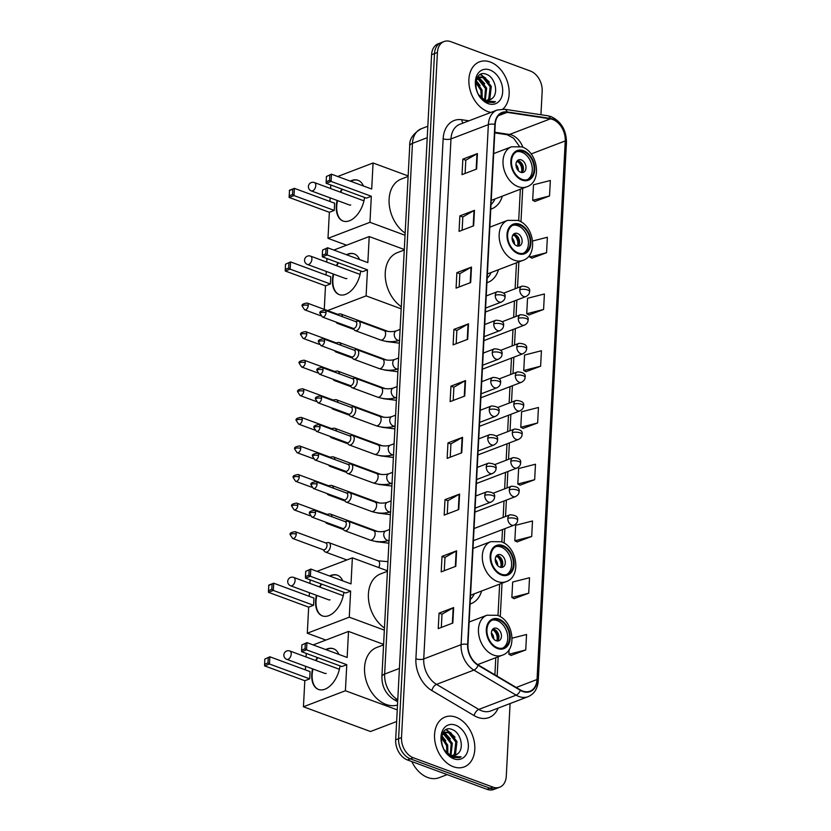 <?xml version="1.0" encoding="UTF-8"?>
<svg xmlns="http://www.w3.org/2000/svg" width="831" height="831" viewBox="0 0 831 831"><rect width="100%" height="100%" fill="white"/><g stroke="black" fill="none" stroke-linecap="round" stroke-linejoin="round"><path stroke-width="1.25" d="M486.924 282.717A29.48 20.993 69.1 0 0 487.87 282.395A29.48 20.993 69.1 0 0 498.465 269.711M470.086 604.023A29.48 20.993 69.1 0 0 471.032 603.69A29.48 20.993 69.1 0 0 481.627 591.007M490.778 209.152A29.48 20.993 69.1 0 0 491.723 208.83A29.48 20.993 69.1 0 0 502.319 196.147M540.939 114.73L542.176 91.161A16.693 11.883 69.1 0 0 530.417 71.051L450.797 41.664A16.693 11.883 69.1 0 0 444.034 41.55L438.197 43.783A16.693 11.883 69.1 0 0 431.58 54.732L395.67 739.839A16.693 11.883 69.1 0 0 407.439 759.95L487.049 789.336A16.693 11.883 69.1 0 0 493.822 789.45L496.741 788.339A16.693 11.883 69.1 0 1 489.968 788.224A16.693 11.883 69.1 0 0 496.741 788.339L499.66 787.217A16.693 11.883 69.1 0 0 506.276 776.268L510.089 703.556M441.116 42.661A16.693 11.883 69.1 0 0 434.499 53.62L398.589 738.717A16.693 11.883 69.1 0 0 410.358 758.838L489.968 788.224L410.358 758.838A16.693 11.883 69.1 0 1 398.589 738.717L434.499 53.62A16.693 11.883 69.1 0 1 441.116 42.661M490.311 62.034A26.706 19.009 69.1 0 0 479.487 61.847A26.706 19.009 69.1 0 0 469.318 86.466A26.706 19.009 69.1 0 0 487.714 111.551A26.706 19.009 69.1 0 0 490.913 112.424A26.706 19.009 69.1 0 1 487.714 111.551A26.706 19.009 69.1 0 1 469.318 86.466A26.706 19.009 69.1 0 1 479.487 61.847A26.706 19.009 69.1 0 1 490.311 62.034A26.706 19.009 69.1 0 1 507.98 83.723A26.706 19.009 69.1 0 1 502.848 109.11A26.706 19.009 69.1 0 0 507.98 83.723A26.706 19.009 69.1 0 0 490.311 62.034M455.97 717.215A26.706 19.009 69.1 0 0 445.146 717.028A26.706 19.009 69.1 0 0 434.977 741.647A26.706 19.009 69.1 0 0 453.383 766.743A26.706 19.009 69.1 0 0 464.207 766.92A26.706 19.009 69.1 0 0 474.376 742.312A26.706 19.009 69.1 0 0 455.97 717.215A26.706 19.009 69.1 0 0 445.146 717.028A26.706 19.009 69.1 0 0 434.977 741.647A26.706 19.009 69.1 0 0 453.383 766.743A26.706 19.009 69.1 0 0 464.207 766.92A26.706 19.009 69.1 0 0 474.376 742.312A26.706 19.009 69.1 0 0 455.97 717.215M552.708 119.467A17.804 12.673 -110.9 0 1 565.257 140.927L537.034 679.519A17.804 12.673 -110.9 0 1 529.97 691.195A17.804 12.673 -110.9 0 1 520.445 689.969L478.189 664.914A17.804 12.673 -110.9 0 1 467.957 644.565L495.214 124.525A17.804 12.673 -110.9 0 1 502.267 112.85A17.804 12.673 -110.9 0 1 507.139 112.362L550.371 118.854A17.804 12.673 -110.9 0 1 552.708 119.467M552.74 119.051A18.251 12.995 69.1 0 0 550.34 118.428L507.107 111.936A18.251 12.995 69.1 0 0 494.871 124.401L467.624 644.441A18.251 12.995 69.1 0 0 478.105 665.299L520.362 690.353A18.251 12.995 69.1 0 0 537.366 679.633L565.589 141.041A18.251 12.995 69.1 0 0 552.74 119.051M511.148 655.399L525.743 649.956L526.553 634.479L512.125 638.156M514.129 598.652L528.713 593.209L529.524 577.732L512.675 582.032L511.865 597.51L514.264 598.725M517.1 541.905L531.695 536.452L532.505 520.975L515.646 525.285L514.836 540.763L517.235 541.978M520.071 485.159L534.665 479.705L535.476 464.228L518.627 468.539L517.806 484.016L520.216 485.231M534.946 201.414L549.53 195.971L550.351 180.493L533.492 184.794L532.681 200.271L535.081 201.486M531.975 258.161L546.559 252.717L547.369 237.24L532.671 241M528.994 314.918L543.588 309.464L544.398 293.987L527.54 298.287L526.729 313.765L529.139 314.98M526.023 371.665L540.617 366.211L541.428 350.734L524.569 355.045L523.759 370.522L526.158 371.727M523.052 428.412L537.636 422.958L538.446 407.481L521.598 411.792L520.788 427.269L523.187 428.474M444.034 41.55A16.693 11.883 69.1 0 0 437.418 52.498L401.508 737.606A16.693 11.883 69.1 0 0 413.277 757.727L492.887 787.102A16.693 11.883 69.1 0 0 499.66 787.217M458.774 509.548L444.18 515.127L444.99 499.649L459.585 494.071L458.774 509.548M455.804 566.295L441.209 571.873L442.019 556.396L456.614 550.818L455.804 566.295M452.833 623.042L438.228 628.62L439.048 613.143L453.643 607.565L452.833 623.042M467.697 339.308L453.103 344.875L453.913 329.398L468.507 323.83L467.697 339.308M470.678 282.55L456.074 288.128L456.884 272.651L471.489 267.073L470.678 282.55M473.649 225.803L459.055 231.382L459.865 215.904L474.459 210.326L473.649 225.803M476.62 169.057L462.026 174.635L462.836 159.157L477.43 153.579L476.62 169.057M461.756 452.802L447.151 458.369L447.971 442.902L462.566 437.324L461.756 452.802M464.726 396.055L450.132 401.622L450.942 386.145L465.537 380.577L464.726 396.055M450.942 386.145L453.903 387.246M453.207 400.449L453.903 387.184L465.08 380.785A4.446 1.652 3 0 1 465.537 380.577M447.971 442.902L450.921 443.993M450.236 457.195L450.932 443.931L462.109 437.532A4.446 1.652 3 0 1 462.566 437.324M462.836 159.157L465.796 160.248M465.1 173.461L465.796 160.196L476.973 153.797A4.446 1.652 3 0 1 477.43 153.579M459.865 215.904L462.825 216.995M462.129 230.208L462.825 216.943L474.002 210.544A4.446 1.652 3 0 1 474.459 210.326M456.884 272.651L459.844 273.742M459.159 286.955L459.855 273.69L471.032 267.291A4.446 1.652 3 0 1 471.489 267.073M453.913 329.398L456.873 330.489M456.177 343.702L456.873 330.437L468.05 324.038A4.446 1.652 3 0 1 468.507 323.83M439.048 613.143L442.009 614.234M441.313 627.447L442.009 614.182L453.186 607.783A4.446 1.652 3 0 1 453.643 607.565M442.019 556.396L444.98 557.487M444.284 570.689L444.98 557.435L456.157 551.036A4.446 1.652 3 0 1 456.614 550.818M444.99 499.649L447.951 500.74M447.265 513.942L447.951 500.688L459.128 494.279A4.446 1.652 3 0 1 459.585 494.071M537.636 422.958L520.788 427.269M540.617 366.211L523.759 370.522M543.588 309.464L526.729 313.765M546.559 252.717L529.711 257.018L529.825 254.691M529.711 257.018L532.11 258.233M549.53 195.971L532.681 200.271M534.665 479.705L517.806 484.016M531.695 536.452L514.836 540.763M528.713 593.209L511.865 597.51M525.743 649.956L508.894 654.257L509.133 649.562M508.894 654.257L511.294 655.472M477.389 78.415L479.539 78.987L486.665 88.138L485.325 100.032M476.932 78.966L478.386 79.423L485.512 88.574L484.598 99.782M492.118 98.463C498.953 93.415 495.027 77.647 487.122 74.613C473.088 67.716 471.644 96.573 486.364 102.151L493.728 102.545L495.463 101.642L485.896 101.112L478.812 94.879A12.569 8.954 69.1 0 0 484.753 99.845A12.569 8.954 69.1 0 0 489.854 99.928A12.569 8.954 69.1 0 0 492.118 98.463L489.739 99.969M478.812 94.879L478.116 93.893M476.028 80.576L479.497 76.971L484.182 77.21L491.298 86.362L489.916 98.318L487.984 100.343M476.838 78.28L479.497 76.971M478.926 77.231L483.019 77.657L490.145 86.808L488.763 98.764L487.35 100.354M476.059 88.346L477.773 93.249M475.883 81.241L482.032 89.904L482.198 98.463M475.706 82.342L480.879 90.35L481.315 97.736M489.895 69.97A18.137 12.912 69.1 0 0 475.353 81.75A18.137 12.912 69.1 0 0 488.129 103.615A18.137 12.912 69.1 0 0 502.672 91.836A18.137 12.912 69.1 0 0 489.895 69.97M495.463 101.642L493.728 102.545M480.256 74.551L485.74 78.072M477.513 77.106L478.168 77.48M478.334 77.584L481.097 79.849M475.914 81.074L476.464 81.615M480.765 74.312L489.345 81.968M477.773 76.732L478.749 77.262M478.801 77.293L484.712 83.734M476.07 80.472L480.079 85.51M523.53 151.471A15.02 10.699 69.1 0 0 517.443 151.367A15.02 10.699 69.1 0 0 511.719 165.213A15.02 10.699 69.1 0 0 522.065 179.33A15.02 10.699 69.1 0 0 528.163 179.434A15.02 10.699 69.1 0 0 533.876 165.587A15.02 10.699 69.1 0 0 523.53 151.471M527.228 179.714A15.02 10.699 69.1 0 0 531.933 165.618A15.02 10.699 69.1 0 0 521.702 152.166A15.02 10.699 69.1 0 0 516.55 151.772M491.017 204.623A26.312 18.739 69.1 0 0 494.996 198.941M408.114 176.442L401.248 179.07A30.602 21.783 69.1 0 0 389.157 203.668A30.602 21.783 69.1 0 0 405.144 233.127M521.297 159.905A6.679 4.757 69.1 0 0 518.596 159.853A6.679 4.757 69.1 0 0 516.051 166.013A6.679 4.757 69.1 0 0 520.653 172.287A6.679 4.757 69.1 0 0 523.353 172.329A6.679 4.757 69.1 0 0 525.898 166.179A6.679 4.757 69.1 0 0 521.297 159.905M521.982 172.557A6.679 4.757 69.1 0 0 523.135 166.21A6.679 4.757 69.1 0 0 518.741 160.882A6.679 4.757 69.1 0 0 517.422 160.612M517.952 160.663A8.902 6.336 -110.9 0 1 522.346 172.162M521.286 172.464A7.791 5.547 -110.9 0 0 517.495 161.453L517.536 160.612M517.495 161.453L516.248 162.564M364.56 197.446A21.699 12.932 110.3 0 1 343.016 221.015A21.699 12.932 110.3 0 1 336.295 206.098A21.699 12.932 110.3 0 1 337.116 200.437M346.579 245.197L327.996 238.341L329.356 212.289L289.136 197.446L289.51 190.226L294.403 188.357L334.623 203.2L334.249 210.42L294.018 195.576L289.136 197.446M329.928 201.466L330.115 197.851M330.603 188.544L330.79 184.981M329.356 212.289L334.249 210.42M340.211 192.086A21.699 12.932 110.3 0 1 341.957 189.094M350.267 181.127A21.699 12.932 110.3 0 1 358.047 180.306A21.699 12.932 110.3 0 1 363.417 185.988M327.996 238.341L369.961 222.313L371.322 196.261L366.429 198.131L326.209 183.287L331.091 181.418L371.322 196.261M329.855 175.196L329.585 180.358L331.091 181.418L331.476 174.198L326.427 176.504L331.476 174.198L371.706 189.042L373.067 162.99L337.708 176.494M405.04 235.266L369.961 222.313M373.067 162.99L408.146 175.933M289.344 190.663L294.403 188.357L294.018 195.576L292.512 194.516L292.782 189.354M289.074 195.825L292.512 194.516M329.585 180.358L326.157 181.667L326.209 183.287M326.427 176.504L326.157 181.667M343.234 221.098A21.699 12.932 110.3 0 1 337.542 200.583M340.627 192.241A21.699 12.932 110.3 0 1 342.372 189.25M350.692 181.283A21.699 12.932 110.3 0 1 352.001 180.701A21.699 12.932 110.3 0 1 358.254 180.389M349.155 204.873A4.446 2.649 -69.7 0 0 349.404 204.997A4.446 2.649 -69.7 0 0 350.734 204.945M519.676 225.035A15.02 10.699 69.1 0 0 513.589 224.931A15.02 10.699 69.1 0 0 507.866 238.777A15.02 10.699 69.1 0 0 518.212 252.894A15.02 10.699 69.1 0 0 524.309 252.998A15.02 10.699 69.1 0 0 530.022 239.151A15.02 10.699 69.1 0 0 519.676 225.035M523.374 253.289A15.02 10.699 69.1 0 0 528.08 239.183A15.02 10.699 69.1 0 0 517.848 225.731A15.02 10.699 69.1 0 0 512.696 225.336M487.153 278.188A26.312 18.739 69.1 0 0 491.142 272.506M404.261 250.006L397.384 252.634A30.602 21.783 69.1 0 0 385.304 277.232A30.602 21.783 69.1 0 0 401.29 306.701M517.443 233.469A6.679 4.757 69.1 0 0 514.742 233.428A6.679 4.757 69.1 0 0 512.197 239.577A6.679 4.757 69.1 0 0 516.799 245.851A6.679 4.757 69.1 0 0 519.5 245.893A6.679 4.757 69.1 0 0 522.045 239.744A6.679 4.757 69.1 0 0 517.443 233.469M518.129 246.121A6.679 4.757 69.1 0 0 519.282 239.775A6.679 4.757 69.1 0 0 514.888 234.446A6.679 4.757 69.1 0 0 513.558 234.176M514.098 234.228A8.902 6.336 -110.9 0 1 518.482 245.727M517.422 246.038A7.791 5.547 -110.9 0 0 513.641 235.017L513.683 234.186M513.641 235.017L512.395 236.129M360.706 271.01A21.699 12.932 110.3 0 1 339.162 294.59A21.699 12.932 110.3 0 1 332.442 279.663A21.699 12.932 110.3 0 1 333.262 274.001M324.277 309.361L325.503 285.854L285.272 271.01L285.49 264.227L290.549 261.921L330.769 276.765L330.395 283.984L290.164 269.14L285.272 271.01M326.074 275.03L326.261 271.415M326.749 262.108L326.936 258.545M325.503 285.854L330.395 283.984M336.358 265.65A21.699 12.932 110.3 0 1 338.103 262.658M346.413 254.702A21.699 12.932 110.3 0 1 354.183 253.881A21.699 12.932 110.3 0 1 359.563 259.552M327.601 310.586L366.107 295.878L367.468 269.826L362.576 271.695L322.355 256.852L327.237 254.982L367.468 269.826M326.001 248.76L325.731 253.922L327.237 254.982L327.622 247.763L322.563 250.069L327.622 247.763L367.842 262.606L369.213 236.555L333.854 250.058M401.186 308.831L366.107 295.878M369.213 236.555L404.292 249.497M285.49 264.227L290.549 261.921L290.164 269.14L288.648 268.081L288.918 262.918M285.22 269.389L288.648 268.081M325.731 253.922L322.293 255.231L322.355 256.852M322.563 250.069L322.293 255.231M339.37 294.662A21.699 12.932 110.3 0 1 333.688 274.157M336.773 265.806A21.699 12.932 110.3 0 1 338.518 262.814M346.839 254.857A21.699 12.932 110.3 0 1 348.147 254.265A21.699 12.932 110.3 0 1 354.401 253.954M345.291 278.437A4.446 2.649 -69.7 0 0 345.551 278.562A4.446 2.649 -69.7 0 0 346.88 278.51M502.838 546.331A15.02 10.699 69.1 0 0 496.751 546.227A15.02 10.699 69.1 0 0 491.028 560.073A15.02 10.699 69.1 0 0 501.373 574.19A15.02 10.699 69.1 0 0 507.461 574.294A15.02 10.699 69.1 0 0 513.184 560.447A15.02 10.699 69.1 0 0 502.838 546.331M506.526 574.585A15.02 10.699 69.1 0 0 511.242 560.478A15.02 10.699 69.1 0 0 501.01 547.027A15.02 10.699 69.1 0 0 495.858 546.632M470.315 599.494A26.312 18.739 69.1 0 0 474.304 593.812M387.423 571.312L380.546 573.93A30.602 21.783 69.1 0 0 368.465 598.538A30.602 21.783 69.1 0 0 384.452 627.997M500.605 554.765A6.679 4.757 69.1 0 0 497.904 554.724A6.679 4.757 69.1 0 0 495.359 560.873A6.679 4.757 69.1 0 0 499.961 567.147A6.679 4.757 69.1 0 0 502.662 567.199A6.679 4.757 69.1 0 0 505.206 561.039A6.679 4.757 69.1 0 0 500.605 554.765M501.29 567.417A6.679 4.757 69.1 0 0 502.443 561.081A6.679 4.757 69.1 0 0 498.049 555.742A6.679 4.757 69.1 0 0 496.72 555.472M497.26 555.524A8.902 6.336 -110.9 0 1 501.644 567.022M500.584 567.334A7.791 5.547 -110.9 0 0 496.803 556.323L496.845 555.482M496.803 556.323L495.556 557.424M343.868 592.306A21.699 12.932 110.3 0 1 322.324 615.885A21.699 12.932 110.3 0 1 315.603 600.969A21.699 12.932 110.3 0 1 316.424 595.297M325.877 640.067L307.304 633.212L308.665 607.149L268.434 592.306L268.818 585.086L273.711 583.217L313.931 598.06L313.557 605.29L273.326 590.436L268.434 592.306M309.236 596.326L309.423 592.711M309.911 583.404L310.098 579.841M308.665 607.149L313.557 605.29M319.52 586.946A21.699 12.932 110.3 0 1 321.265 583.964M329.575 575.997A21.699 12.932 110.3 0 1 337.344 575.177A21.699 12.932 110.3 0 1 342.725 580.848M307.304 633.212L349.269 617.184L350.63 591.132L345.738 592.991L305.517 578.147L310.399 576.278L350.63 591.132M309.163 570.056L308.893 575.218L310.399 576.278L310.784 569.058L305.725 571.375L310.784 569.058L351.004 583.902L352.375 557.85L317.016 571.354M384.338 630.127L349.269 617.184M352.375 557.85L387.454 570.793M268.652 585.533L273.711 583.217L273.326 590.436L271.81 589.376L272.08 584.224M268.382 590.685L271.81 589.376M308.893 575.218L305.455 576.527L305.517 578.147M305.725 571.375L305.455 576.527M322.532 615.958A21.699 12.932 110.3 0 1 316.85 595.453M319.935 587.102A21.699 12.932 110.3 0 1 321.68 584.12M330 576.153A21.699 12.932 110.3 0 1 331.309 575.561A21.699 12.932 110.3 0 1 337.552 575.26M328.453 599.733A4.446 2.649 -69.7 0 0 328.712 599.857A4.446 2.649 -69.7 0 0 330.042 599.816M498.984 619.895A15.02 10.699 69.1 0 0 492.887 619.791A15.02 10.699 69.1 0 0 487.174 633.638A15.02 10.699 69.1 0 0 497.52 647.754A15.02 10.699 69.1 0 0 503.607 647.858A15.02 10.699 69.1 0 0 509.33 634.011A15.02 10.699 69.1 0 0 498.984 619.895M502.672 648.149A15.02 10.699 69.1 0 0 507.388 634.043A15.02 10.699 69.1 0 0 497.156 620.591A15.02 10.699 69.1 0 0 492.004 620.206M383.569 644.877L376.692 647.494A30.602 21.783 69.1 0 0 365.038 675.707A30.602 21.783 69.1 0 0 386.124 704.459A30.602 21.783 69.1 0 0 397.498 705.02M496.751 628.329A6.679 4.757 69.1 0 0 494.04 628.288A6.679 4.757 69.1 0 0 491.505 634.437A6.679 4.757 69.1 0 0 496.107 640.711A6.679 4.757 69.1 0 0 498.808 640.763A6.679 4.757 69.1 0 0 501.353 634.604A6.679 4.757 69.1 0 0 496.751 628.329M497.426 640.981A6.679 4.757 69.1 0 0 498.59 634.645A6.679 4.757 69.1 0 0 494.196 629.306A6.679 4.757 69.1 0 0 492.866 629.036M493.406 629.098A8.902 6.336 -110.9 0 1 497.79 640.587M496.73 640.898A7.791 5.547 -110.9 0 0 492.949 629.888L492.991 629.046M492.949 629.888L491.692 630.989M340.014 665.87A21.699 12.932 110.3 0 1 318.47 689.45A21.699 12.932 110.3 0 1 311.75 674.533A21.699 12.932 110.3 0 1 312.57 668.862M396.636 721.537L370.491 731.519L303.44 706.776L304.811 680.724L264.58 665.87L264.798 659.097L269.846 656.781L310.077 671.635L309.703 678.854L269.473 664.011L264.58 665.87M305.382 669.9L305.569 666.275M306.057 656.968L306.244 653.405M304.811 680.724L309.703 678.854M315.655 660.51A21.699 12.932 110.3 0 1 317.411 657.529M325.721 649.562A21.699 12.932 110.3 0 1 333.491 648.741A21.699 12.932 110.3 0 1 338.871 654.413M303.44 706.776L345.405 690.748L346.776 664.696L341.884 666.566L301.653 651.712L306.546 649.842L346.776 664.696M305.299 643.63L305.029 648.782L306.546 649.842L306.93 642.623L301.871 644.939L306.93 642.623L347.15 657.466L348.521 631.415L313.152 644.929M397.249 709.871L345.405 690.748M348.521 631.415L383.6 644.368M264.798 659.097L269.846 656.781L269.473 664.011L267.956 662.941L268.226 657.788M264.528 664.249L267.956 662.941M305.029 648.782L301.601 650.091L301.653 651.712M301.871 644.939L301.601 650.091M318.678 689.522A21.699 12.932 110.3 0 1 312.986 669.017M316.081 660.666A21.699 12.932 110.3 0 1 317.826 657.685M326.136 649.717A21.699 12.932 110.3 0 1 327.456 649.136A21.699 12.932 110.3 0 1 333.698 648.824M324.599 673.307A4.446 2.649 -69.7 0 0 324.859 673.422A4.446 2.649 -69.7 0 0 326.188 673.38M335.89 322.002L336.628 322.844A5.007 2.981 -69.7 0 0 337.407 323.394A5.007 2.981 -69.7 0 0 338.892 323.342A5.007 2.981 -69.7 0 0 339.183 323.217M342.424 316.704A5.007 2.981 -69.7 0 0 340.876 314.004A5.007 2.981 -69.7 0 0 339.921 313.91L337.563 314.263M338.788 315.365A3.615 2.161 -69.7 0 0 337.874 314.378L307.117 303.035C302.951 303.658 301.331 304.728 302.255 306.234A3.615 1.34 -177 0 1 303.149 305.413A3.615 1.34 3 0 1 308.239 305.517A3.615 2.161 -69.7 0 0 307.117 303.035M334.384 350.578L335.132 351.43A5.007 2.981 -69.7 0 0 335.911 351.98A5.007 2.981 -69.7 0 0 337.396 351.929A5.007 2.981 -69.7 0 0 337.687 351.793M340.918 345.281A5.007 2.981 -69.7 0 0 339.38 342.58A5.007 2.981 -69.7 0 0 338.425 342.497L336.056 342.839M337.293 343.941A3.615 2.161 -69.7 0 0 336.378 342.964L305.621 331.611C301.456 332.244 299.835 333.314 300.76 334.81A3.615 1.34 -177 0 1 301.643 334A3.615 1.34 3 0 1 306.743 334.093A3.615 2.161 -69.7 0 0 305.621 331.611M332.888 379.165L333.626 380.006A5.007 2.981 -69.7 0 0 334.415 380.556A5.007 2.981 -69.7 0 0 335.901 380.505A5.007 2.981 -69.7 0 0 336.191 380.38M339.422 373.867A5.007 2.981 -69.7 0 0 337.874 371.166A5.007 2.981 -69.7 0 0 336.929 371.073L334.561 371.426M335.797 372.527A3.615 2.161 -69.7 0 0 334.883 371.54L304.125 360.187C299.949 360.82 298.329 361.89 299.264 363.396A3.615 1.34 -177 0 1 300.147 362.576A3.615 1.34 3 0 1 305.247 362.68A3.615 2.161 -69.7 0 0 304.125 360.187M331.392 407.741L332.13 408.592A5.007 2.981 -69.7 0 0 332.909 409.143A5.007 2.981 -69.7 0 0 334.405 409.091A5.007 2.981 -69.7 0 0 334.696 408.956M337.926 402.443A5.007 2.981 -69.7 0 0 336.378 399.742A5.007 2.981 -69.7 0 0 335.433 399.659L333.065 400.002M334.291 401.103A3.615 2.161 -69.7 0 0 333.387 400.127L302.629 388.773C298.454 389.407 296.833 390.477 297.768 391.972A3.615 1.34 -177 0 1 298.651 391.162A3.615 1.34 3 0 1 303.751 391.256A3.615 2.161 -69.7 0 0 302.629 388.773M329.897 436.327L330.634 437.168A5.007 2.981 -69.7 0 0 331.413 437.719A5.007 2.981 -69.7 0 0 332.909 437.667A5.007 2.981 -69.7 0 0 333.189 437.542M336.43 431.029A5.007 2.981 -69.7 0 0 334.883 428.329A5.007 2.981 -69.7 0 0 333.927 428.235L331.569 428.588M332.795 429.689A3.615 2.161 -69.7 0 0 331.891 428.703L301.134 417.349C296.958 417.983 295.337 419.053 296.262 420.559A3.615 1.34 -177 0 1 297.155 419.738A3.615 1.34 3 0 1 302.245 419.842A3.615 2.161 -69.7 0 0 301.134 417.349M328.401 464.903L329.138 465.755A5.007 2.981 -69.7 0 0 329.917 466.305A5.007 2.981 -69.7 0 0 331.413 466.243A5.007 2.981 -69.7 0 0 331.694 466.118M334.935 459.605A5.007 2.981 -69.7 0 0 333.387 456.905A5.007 2.981 -69.7 0 0 332.431 456.821L330.073 457.164M331.299 458.265A3.615 2.161 -69.7 0 0 330.385 457.279L299.627 445.935C295.462 446.569 293.842 447.629 294.766 449.135A3.615 1.34 -177 0 1 295.659 448.325A3.615 1.34 3 0 1 300.749 448.418A3.615 2.161 -69.7 0 0 299.627 445.935M326.895 493.479L327.643 494.331A5.007 2.981 -69.7 0 0 328.422 494.881A5.007 2.981 -69.7 0 0 329.907 494.829A5.007 2.981 -69.7 0 0 330.198 494.705M333.428 488.181A5.007 2.981 -69.7 0 0 331.891 485.491A5.007 2.981 -69.7 0 0 330.935 485.397L328.567 485.751M329.803 486.841A3.615 2.161 -69.7 0 0 328.889 485.865L298.132 474.511C293.966 475.145 292.346 476.215 293.27 477.711A3.615 1.34 -177 0 1 294.153 476.901A3.615 1.34 3 0 1 299.253 476.994A3.615 2.161 -69.7 0 0 298.132 474.511M325.399 522.065L326.136 522.907A5.007 2.981 -69.7 0 0 326.926 523.457A5.007 2.981 -69.7 0 0 328.411 523.405A5.007 2.981 -69.7 0 0 328.702 523.281M331.933 516.768A5.007 2.981 -69.7 0 0 330.385 514.067A5.007 2.981 -69.7 0 0 329.44 513.974L327.071 514.327M328.307 515.428A3.615 2.161 -69.7 0 0 327.393 514.441L296.636 503.098C292.47 503.721 290.84 504.791 291.774 506.297A3.615 1.34 -177 0 1 292.657 505.477A3.615 1.34 3 0 1 297.758 505.58A3.615 2.161 -69.7 0 0 296.636 503.098M323.072 549.696L324.641 551.493A5.007 2.981 -69.7 0 0 325.42 552.044A5.007 2.981 -69.7 0 0 326.915 551.992A5.007 2.981 -69.7 0 0 330.447 546.092A5.007 2.981 -69.7 0 0 328.889 542.643A5.007 2.981 -69.7 0 0 327.944 542.56L325.575 542.903M296.262 534.156A3.615 2.161 -69.7 0 1 292.637 538.457L323.394 549.81A3.615 2.161 -69.7 0 0 324.464 549.769A3.615 2.161 -69.7 0 0 327.019 545.51A3.615 2.161 -69.7 0 0 325.897 543.027L295.14 531.674C290.964 532.307 289.344 533.377 290.279 534.873A3.615 1.34 -177 0 1 291.162 534.063A3.615 1.34 3 0 1 296.262 534.156A3.615 2.161 -69.7 0 0 295.14 531.674M352.843 328.255L354.411 330.063A5.007 2.981 -69.7 0 0 355.201 330.613A5.007 2.981 -69.7 0 0 356.686 330.551A5.007 2.981 -69.7 0 0 360.062 325.794A5.007 2.981 -69.7 0 0 358.66 321.213A5.007 2.981 -69.7 0 0 357.714 321.13L355.346 321.472M326.032 312.726A3.615 2.161 -69.7 0 1 322.407 317.026L353.165 328.38A3.615 2.161 -69.7 0 0 354.235 328.338A3.615 2.161 -69.7 0 0 356.79 324.08A3.615 2.161 -69.7 0 0 355.668 321.587L324.911 310.243C320.735 310.877 319.114 311.937 320.049 313.443A3.615 1.34 -177 0 1 320.932 312.633A3.615 1.34 3 0 1 326.032 312.726A3.615 2.161 -69.7 0 0 324.911 310.243M351.347 356.842L352.915 358.639A5.007 2.981 -69.7 0 0 353.694 359.189A5.007 2.981 -69.7 0 0 355.19 359.137A5.007 2.981 -69.7 0 0 358.566 354.38A5.007 2.981 -69.7 0 0 357.164 349.799A5.007 2.981 -69.7 0 0 356.219 349.706L353.85 350.059M324.526 341.312A3.615 2.161 -69.7 0 1 320.911 345.603L351.669 356.956A3.615 2.161 -69.7 0 0 352.739 356.915A3.615 2.161 -69.7 0 0 355.294 352.656A3.615 2.161 -69.7 0 0 354.172 350.173L323.415 338.819C319.239 339.453 317.619 340.523 318.553 342.029A3.615 1.34 -177 0 1 319.436 341.209A3.615 1.34 3 0 1 324.526 341.312A3.615 2.161 -69.7 0 0 323.415 338.819M349.851 385.418L351.42 387.215A5.007 2.981 -69.7 0 0 352.199 387.765A5.007 2.981 -69.7 0 0 353.694 387.713A5.007 2.981 -69.7 0 0 357.07 382.956A5.007 2.981 -69.7 0 0 355.668 378.375A5.007 2.981 -69.7 0 0 354.712 378.282L352.354 378.635M323.03 369.888A3.615 2.161 -69.7 0 1 319.405 374.189L350.163 385.542A3.615 2.161 -69.7 0 0 351.243 385.501A3.615 2.161 -69.7 0 0 353.788 381.242A3.615 2.161 -69.7 0 0 352.666 378.749L321.909 367.406C317.743 368.029 316.123 369.099 317.047 370.605A3.615 1.34 -177 0 1 317.941 369.785A3.615 1.34 3 0 1 323.03 369.888A3.615 2.161 -69.7 0 0 321.909 367.406M348.345 414.004L349.924 415.801A5.007 2.981 -69.7 0 0 350.703 416.352A5.007 2.981 -69.7 0 0 352.188 416.3A5.007 2.981 -69.7 0 0 355.564 411.542A5.007 2.981 -69.7 0 0 354.172 406.951A5.007 2.981 -69.7 0 0 353.217 406.868L350.848 407.211M321.535 398.465A3.615 2.161 -69.7 0 1 317.909 402.765L348.667 414.118A3.615 2.161 -69.7 0 0 349.747 414.077A3.615 2.161 -69.7 0 0 352.292 409.818A3.615 2.161 -69.7 0 0 351.17 407.335L320.413 395.982C316.247 396.616 314.627 397.685 315.551 399.181A3.615 1.34 -177 0 1 316.445 398.371A3.615 1.34 3 0 1 321.535 398.465A3.615 2.161 -69.7 0 0 320.413 395.982M346.849 442.58L348.428 444.377A5.007 2.981 -69.7 0 0 349.207 444.928A5.007 2.981 -69.7 0 0 350.692 444.876A5.007 2.981 -69.7 0 0 354.068 440.118A5.007 2.981 -69.7 0 0 352.676 435.537A5.007 2.981 -69.7 0 0 351.721 435.444L349.352 435.797M320.039 427.051A3.615 2.161 -69.7 0 1 316.414 431.351L347.171 442.694A3.615 2.161 -69.7 0 0 348.251 442.663A3.615 2.161 -69.7 0 0 350.796 438.404A3.615 2.161 -69.7 0 0 349.674 435.911L318.917 424.558C314.752 425.192 313.131 426.261 314.056 427.768A3.615 1.34 -177 0 1 314.939 426.947A3.615 1.34 3 0 1 320.039 427.051A3.615 2.161 -69.7 0 0 318.917 424.558M345.353 471.156L346.922 472.964A5.007 2.981 -69.7 0 0 347.711 473.514A5.007 2.981 -69.7 0 0 349.197 473.462A5.007 2.981 -69.7 0 0 352.573 468.705A5.007 2.981 -69.7 0 0 351.17 464.114A5.007 2.981 -69.7 0 0 350.225 464.03L347.857 464.373M318.543 455.627A3.615 2.161 -69.7 0 1 314.918 459.927L345.675 471.281A3.615 2.161 -69.7 0 0 346.745 471.239A3.615 2.161 -69.7 0 0 349.3 466.98A3.615 2.161 -69.7 0 0 348.179 464.498L317.421 453.144C313.245 453.778 311.625 454.848 312.56 456.344A3.615 1.34 -177 0 1 313.443 455.533A3.615 1.34 3 0 1 318.543 455.627A3.615 2.161 -69.7 0 0 317.421 453.144M343.857 499.743L345.426 501.54A5.007 2.981 -69.7 0 0 346.205 502.09A5.007 2.981 -69.7 0 0 347.701 502.038A5.007 2.981 -69.7 0 0 351.077 497.281A5.007 2.981 -69.7 0 0 349.674 492.7A5.007 2.981 -69.7 0 0 348.729 492.606L346.361 492.96M317.047 484.213A3.615 2.161 -69.7 0 1 313.422 488.503L344.179 499.857A3.615 2.161 -69.7 0 0 345.249 499.815A3.615 2.161 -69.7 0 0 347.805 495.556A3.615 2.161 -69.7 0 0 346.683 493.074L315.925 481.72C311.75 482.354 310.129 483.424 311.064 484.93A3.615 1.34 -177 0 1 311.947 484.109A3.615 1.34 3 0 1 317.047 484.213A3.615 2.161 -69.7 0 0 315.925 481.72M342.362 528.319L343.93 530.126A5.007 2.981 -69.7 0 0 344.709 530.677A5.007 2.981 -69.7 0 0 346.205 530.614A5.007 2.981 -69.7 0 0 349.581 525.857A5.007 2.981 -69.7 0 0 348.179 521.276A5.007 2.981 -69.7 0 0 347.223 521.193L344.865 521.536M315.541 512.789A3.615 2.161 -69.7 0 1 311.916 517.09L342.673 528.443A3.615 2.161 -69.7 0 0 343.754 528.402A3.615 2.161 -69.7 0 0 346.298 524.143A3.615 2.161 -69.7 0 0 345.187 521.65L314.43 510.307C310.254 510.94 308.633 512 309.558 513.506A3.615 1.34 -177 0 1 310.451 512.696A3.615 1.34 3 0 1 315.541 512.789A3.615 2.161 -69.7 0 0 314.43 510.307M411.812 761.57A27.818 19.809 69.1 0 0 427.778 777.525A27.818 19.809 69.1 0 0 439.059 777.712L447.171 774.617M443.048 733.596L445.208 734.168L452.334 743.319L450.984 755.213M442.601 734.147L444.045 734.614L451.171 743.766L450.257 754.963M457.788 753.644C464.622 748.596 460.686 732.838 452.781 729.805C438.747 722.897 437.314 751.754 452.033 757.332L459.387 757.727L461.122 756.823L451.555 756.303L444.471 750.061A12.569 8.954 69.1 0 0 450.412 755.026A12.569 8.954 69.1 0 0 455.513 755.119A12.569 8.954 69.1 0 0 457.788 753.644L455.409 755.161M444.471 750.061L443.775 749.084M441.687 735.757L445.156 732.153L449.841 732.402L456.967 741.553L455.585 753.499L453.643 755.524M442.508 733.461L445.156 732.153M444.595 732.412L448.688 732.838L455.804 741.99L454.422 753.946L453.009 755.545M441.728 743.527L443.442 748.43M441.541 736.422L447.701 745.085L447.867 753.644M441.375 737.523L446.538 745.532L446.974 752.928M455.554 725.162A18.137 12.912 69.1 0 0 441.012 736.931A18.137 12.912 69.1 0 0 453.799 758.796A18.137 12.912 69.1 0 0 468.341 747.017A18.137 12.912 69.1 0 0 455.554 725.162M461.122 756.823L459.387 757.727M445.915 729.732L451.399 733.254M443.172 732.288L443.827 732.662M444.003 732.765L446.766 735.03M441.573 736.256L442.134 736.796M446.424 729.493L455.014 737.149M443.442 731.914L444.408 732.443M444.471 732.475L450.381 738.915M441.739 735.653L445.738 740.691M431.58 54.732L437.418 52.498M487.049 789.336L492.887 787.102M407.439 759.95L413.277 757.727M395.67 739.839L401.508 737.606M409.725 145.861A11.125 4.124 3 0 1 412.456 143.347L384.639 674.066A22.25 15.841 69.1 0 0 397.426 699.505A11.125 5.817 120.7 0 1 393.738 699.453C385.75 694.072 381.813 686.448 381.907 676.579L409.725 145.861C409.205 139.338 413.049 133.625 421.275 128.743A22.25 15.841 69.1 0 0 412.456 143.347L427.227 137.707M381.907 676.579A11.125 4.124 3 0 1 384.639 674.066L399.42 668.425M565.257 140.927L531.102 153.964M522.907 147.305A17.804 12.673 69.1 0 0 511.844 135.079A17.804 12.673 69.1 0 0 509.507 134.466L494.809 132.254M498.143 708.116A27.818 19.809 -110.9 0 1 477.752 717.361A27.818 19.809 -110.9 0 1 474.137 715.626L431.881 690.571A27.818 19.809 -110.9 0 1 415.895 658.786L443.152 138.746A27.818 19.809 -110.9 0 1 461.797 119.737L468.944 120.807M520.362 690.353A5.568 2.909 120.7 0 1 516.144 695.152L478.781 709.425A22.25 15.841 69.1 0 0 481.668 710.806A22.25 15.841 69.1 0 0 490.695 710.962L528.059 696.69A22.25 15.841 -110.9 0 1 516.144 695.152L473.888 670.098A22.25 15.841 -110.9 0 1 461.101 644.669L488.358 124.629A5.568 2.067 3 0 1 494.871 124.401M537.366 679.633A5.568 2.067 3 0 1 538.249 680.838L566.472 142.246C566.254 129.989 561.133 121.44 551.078 116.62L547.785 115.758A5.568 3.625 98.5 0 1 550.34 118.428M467.624 644.441A5.568 2.067 -177 0 0 461.101 644.669L423.737 658.931A22.25 15.841 69.1 0 0 436.524 684.37L478.781 709.425A5.568 2.909 -59.3 0 0 474.137 715.626M478.105 665.299A5.568 2.909 120.7 0 1 473.888 670.098L436.524 684.37A5.568 2.909 -59.3 0 0 431.881 690.571M547.785 115.758L504.562 109.266A5.568 3.625 98.5 0 1 507.107 111.936M443.152 138.746A5.568 2.067 3 0 0 450.984 138.902L488.358 124.629A22.25 15.841 -110.9 0 1 497.177 110.024L459.813 124.297A22.25 15.841 69.1 0 0 450.984 138.902L423.737 658.931A5.568 2.067 3 0 1 415.895 658.786M566.472 142.246A5.568 2.067 -177 0 0 565.589 141.041M461.797 119.737A5.568 3.625 -81.5 0 0 463.116 123.04M537.034 679.519L516.217 687.466M497.156 676.154L498.174 656.781M500.272 616.716L502.028 583.217M504.126 543.152L504.884 528.661M505.518 516.508L506.38 500.085M507.024 487.932L507.876 471.499M508.52 459.346L509.382 442.923M510.016 430.77L510.878 414.337M511.512 402.183L512.374 385.761M513.007 373.607L513.87 357.174M514.514 345.021L515.365 328.598M516.009 316.445L516.872 300.022M517.505 287.869L518.866 261.921M520.964 221.856L522.72 188.357M550.371 118.854L509.507 134.466A10.014 6.523 -81.5 0 1 507.18 134.736L494.777 132.877M507.139 112.362L498.309 115.738M464.269 396.221L465.08 380.785M467.251 339.474L468.05 324.038M470.221 282.727L471.032 267.291M473.192 225.98L474.002 210.544M476.163 169.233L476.973 153.797M461.298 452.968L462.109 437.532M458.328 509.725L459.128 494.279M455.346 566.472L456.157 551.036M452.376 623.219L453.186 607.783M522.034 180.098A15.851 11.291 69.1 0 0 534.738 169.804A15.851 11.291 69.1 0 0 523.572 150.691A15.851 11.291 69.1 0 0 510.857 160.985A15.851 11.291 69.1 0 0 522.034 180.098M491.235 200.375L526.792 186.798A21.419 15.249 -110.9 0 1 518.108 186.653A21.419 15.249 -110.9 0 1 503.357 166.522A21.419 15.249 -110.9 0 1 511.512 146.786L493.687 153.59M363.957 200.853L314.398 182.56A4.446 2.649 110.3 0 1 315.77 185.614A4.446 2.649 110.3 0 1 312.633 190.86A4.446 2.649 110.3 0 1 311.313 190.912L349.685 205.07M515.937 164.424A6.451 4.591 -110.9 0 1 518.336 170.698M518.17 253.663A15.851 11.291 69.1 0 0 530.884 243.369A15.851 11.291 69.1 0 0 519.718 224.256A15.851 11.291 69.1 0 0 507.003 234.56A15.851 11.291 69.1 0 0 518.17 253.663M487.382 273.95L522.938 260.363A21.419 15.249 -110.9 0 1 514.254 260.217A21.419 15.249 -110.9 0 1 499.493 240.086A21.419 15.249 -110.9 0 1 507.658 220.35L489.833 227.154M360.093 274.417L310.534 256.125A4.446 2.649 110.3 0 1 311.916 259.189A4.446 2.649 110.3 0 1 308.779 264.424A4.446 2.649 110.3 0 1 307.46 264.476L345.831 278.634M512.083 237.998A6.451 4.591 -110.9 0 1 514.472 244.262M501.332 574.969A15.851 11.291 69.1 0 0 514.046 564.665A15.851 11.291 69.1 0 0 502.88 545.562A15.851 11.291 69.1 0 0 490.165 555.856A15.851 11.291 69.1 0 0 501.332 574.969M470.543 595.245L506.1 581.658A21.419 15.249 -110.9 0 1 497.416 581.513A21.419 15.249 -110.9 0 1 482.655 561.392A21.419 15.249 -110.9 0 1 490.82 541.646L472.995 548.45M343.255 595.713L293.696 577.42A4.446 2.649 110.3 0 1 295.078 580.485A4.446 2.649 110.3 0 1 291.941 585.72A4.446 2.649 110.3 0 1 290.621 585.772L328.993 599.93M495.245 559.294A6.451 4.591 -110.9 0 1 497.634 565.558M497.478 648.533A15.851 11.291 69.1 0 0 510.192 638.239A15.851 11.291 69.1 0 0 499.026 619.126A15.851 11.291 69.1 0 0 486.312 629.42A15.851 11.291 69.1 0 0 497.478 648.533M477.69 664.603L502.246 655.233A21.419 15.249 -110.9 0 1 493.562 655.088A21.419 15.249 -110.9 0 1 478.801 634.957A21.419 15.249 -110.9 0 1 486.956 615.21L469.141 622.024M339.401 669.277L289.842 650.985A4.446 2.649 110.3 0 1 291.224 654.049A4.446 2.649 110.3 0 1 288.087 659.295A4.446 2.649 110.3 0 1 286.768 659.336L325.139 673.505M491.391 632.858A6.451 4.591 -110.9 0 1 493.78 639.122M503.617 293.166L522.013 286.144C527.924 286.487 530.438 288.315 529.555 291.629A5.568 2.067 -177 0 0 527.643 289.946A5.568 2.067 3 0 0 519.811 289.79A5.568 3.958 69.1 0 0 523.727 296.501A5.568 3.958 69.1 0 0 525.981 296.532L485.387 312.041M522.013 286.144A5.568 3.958 69.1 0 0 519.811 289.79M385.896 341.292L386.602 341.551A5.007 2.981 -69.7 0 0 387.984 341.541M320.735 315.759L304.613 309.818A3.615 2.161 -69.7 0 0 308.239 305.517M502.121 321.742L520.518 314.72C526.428 315.063 528.942 316.891 528.059 320.215A5.568 2.067 -177 0 0 526.148 318.522A5.568 2.067 3 0 0 518.305 318.377A5.568 3.958 69.1 0 0 522.232 325.077A5.568 3.958 69.1 0 0 524.486 325.118L483.881 340.627M520.518 314.72A5.568 3.958 69.1 0 0 518.305 318.377M384.4 369.878L385.106 370.138A5.007 2.981 -69.7 0 0 386.488 370.117M319.239 344.346L303.118 338.394A3.615 2.161 -69.7 0 0 306.743 334.093M500.626 350.329L519.011 343.307C524.932 343.65 527.446 345.478 526.553 348.791A5.568 2.067 -177 0 0 524.652 347.109A5.568 2.067 3 0 0 516.809 346.953A5.568 3.958 69.1 0 0 520.736 353.663A5.568 3.958 69.1 0 0 522.99 353.694L482.385 369.203M519.011 343.307A5.568 3.958 69.1 0 0 516.809 346.953M382.904 398.454L383.61 398.714A5.007 2.981 -69.7 0 0 384.992 398.703M317.743 372.922L301.622 366.98A3.615 2.161 -69.7 0 0 305.247 362.68M499.13 378.905L517.516 371.883C523.437 372.226 525.95 374.054 525.057 377.367A5.568 2.067 -177 0 0 523.156 375.685A5.568 2.067 3 0 0 515.313 375.539A5.568 3.958 69.1 0 0 519.23 382.239A5.568 3.958 69.1 0 0 521.484 382.281L480.889 397.779M517.516 371.883A5.568 3.958 69.1 0 0 515.313 375.539M381.408 427.041L382.104 427.3A5.007 2.981 -69.7 0 0 383.496 427.279M316.237 401.508L300.126 395.556A3.615 2.161 -69.7 0 0 303.751 391.256M497.624 407.491L516.02 400.469C521.941 400.812 524.454 402.64 523.561 405.954A5.568 2.067 -177 0 0 521.65 404.271A5.568 2.067 3 0 0 513.818 404.115A5.568 3.958 69.1 0 0 517.734 410.815A5.568 3.958 69.1 0 0 519.988 410.857L479.394 426.365M516.02 400.469A5.568 3.958 69.1 0 0 513.818 404.115M379.912 455.617L380.608 455.876A5.007 2.981 -69.7 0 0 381.99 455.866M314.741 430.084L298.63 424.132A3.615 2.161 -69.7 0 0 302.245 419.842M496.128 436.067L514.524 429.045C520.435 429.388 522.948 431.216 522.065 434.53A5.568 2.067 -177 0 0 520.154 432.847A5.568 2.067 3 0 0 512.322 432.691A5.568 3.958 69.1 0 0 516.238 439.402A5.568 3.958 69.1 0 0 518.492 439.443L477.898 454.941M514.524 429.045A5.568 3.958 69.1 0 0 512.322 432.691M378.406 484.193L379.113 484.452A5.007 2.981 -69.7 0 0 380.494 484.442M313.245 458.67L297.124 452.718A3.615 2.161 -69.7 0 0 300.749 448.418M494.632 464.654L513.028 457.621C518.939 457.964 521.452 459.803 520.57 463.116A5.568 2.067 -177 0 0 518.658 461.434A5.568 2.067 3 0 0 510.816 461.278A5.568 3.958 69.1 0 0 514.742 467.978A5.568 3.958 69.1 0 0 516.996 468.019L476.402 483.528M513.028 457.621A5.568 3.958 69.1 0 0 510.816 461.278M376.91 512.779L377.617 513.039A5.007 2.981 -69.7 0 0 378.998 513.018M311.75 487.246L295.628 481.294A3.615 2.161 -69.7 0 0 299.253 476.994M493.136 493.23L511.532 486.208C517.443 486.55 519.957 488.379 519.063 491.692A5.568 2.067 -177 0 0 517.162 490.01A5.568 2.067 3 0 0 509.32 489.854A5.568 3.958 69.1 0 0 513.246 496.564A5.568 3.958 69.1 0 0 515.5 496.595L474.896 512.104M511.532 486.208A5.568 3.958 69.1 0 0 509.32 489.854M375.415 541.355L376.121 541.615A5.007 2.981 -69.7 0 0 377.503 541.604M310.254 515.822L294.132 509.881A3.615 2.161 -69.7 0 0 297.758 505.58M474.034 528.537L510.026 514.784C515.947 515.127 518.461 516.955 517.568 520.279A5.568 2.067 -177 0 0 515.667 518.586A5.568 2.067 3 0 0 507.824 518.44A5.568 3.958 69.1 0 0 511.74 525.14A5.568 3.958 69.1 0 0 513.994 525.182L473.4 540.69M510.026 514.784A5.568 3.958 69.1 0 0 507.824 518.44M378.687 567.563A5.007 2.981 -69.7 0 0 379.642 564.249A5.007 2.981 -69.7 0 0 379.642 563.958A5.007 2.981 -69.7 0 0 378.084 560.8L328.889 542.643M486.228 295.94L497.457 291.65C503.378 291.993 505.892 293.821 504.999 297.134A5.568 2.067 -177 0 0 503.098 295.452A5.568 2.067 3 0 0 495.255 295.296A5.568 3.958 69.1 0 0 499.171 302.006A5.568 3.958 69.1 0 0 501.436 302.048L485.595 308.093M497.457 291.65A5.568 3.958 69.1 0 0 495.255 295.296M400.106 329.429L396.21 330.915A5.007 3.563 69.1 0 0 394.258 333.906A5.007 3.563 69.1 0 0 397.758 340.232A5.007 3.563 69.1 0 0 399.524 340.346M399.784 340.263C393.593 342.216 387.194 342.123 380.588 339.983A5.007 2.981 -69.7 0 0 382.083 339.931A5.007 2.981 -69.7 0 0 385.615 333.74A5.007 2.981 -69.7 0 0 384.057 330.582L358.66 321.213M484.733 324.516L495.962 320.226C501.882 320.569 504.396 322.397 503.503 325.721A5.568 2.067 -177 0 0 501.602 324.028A5.568 2.067 3 0 0 493.759 323.882A5.568 3.958 69.1 0 0 497.676 330.582A5.568 3.958 69.1 0 0 499.93 330.624L484.089 336.669M495.962 320.226A5.568 3.958 69.1 0 0 493.759 323.882M398.6 358.005L394.715 359.491A5.007 3.563 69.1 0 0 392.751 362.493A5.007 3.563 69.1 0 0 396.262 368.808A5.007 3.563 69.1 0 0 398.028 368.933M398.288 368.85C392.097 370.792 385.688 370.699 379.092 368.559A5.007 2.981 -69.7 0 0 380.577 368.507A5.007 2.981 -69.7 0 0 384.119 362.316A5.007 2.981 -69.7 0 0 382.561 359.169L357.164 349.799M483.237 353.102L494.466 348.812C500.376 349.155 502.89 350.983 502.007 354.297A5.568 2.067 -177 0 0 500.096 352.614A5.568 2.067 3 0 0 492.264 352.458A5.568 3.958 69.1 0 0 496.18 359.169A5.568 3.958 69.1 0 0 498.434 359.2L482.593 365.256M494.466 348.812A5.568 3.958 69.1 0 0 492.264 352.458M397.104 386.592L393.219 388.077A5.007 3.563 69.1 0 0 391.256 391.069A5.007 3.563 69.1 0 0 394.767 397.395A5.007 3.563 69.1 0 0 396.532 397.509M396.792 397.426C390.591 399.379 384.192 399.285 377.596 397.145A5.007 2.981 -69.7 0 0 379.081 397.083A5.007 2.981 -69.7 0 0 382.624 390.902A5.007 2.981 -69.7 0 0 381.065 387.745L355.668 378.375M481.731 381.678L492.97 377.388C498.88 377.731 501.394 379.559 500.511 382.883A5.568 2.067 -177 0 0 498.6 381.19A5.568 2.067 3 0 0 490.768 381.045A5.568 3.958 69.1 0 0 494.684 387.745A5.568 3.958 69.1 0 0 496.938 387.786L481.097 393.832M492.97 377.388A5.568 3.958 69.1 0 0 490.768 381.045M395.608 415.168L391.723 416.653A5.007 3.563 69.1 0 0 389.76 419.655A5.007 3.563 69.1 0 0 393.26 425.971A5.007 3.563 69.1 0 0 395.037 426.095M395.296 426.012C389.095 427.955 382.696 427.861 376.1 425.721A5.007 2.981 -69.7 0 0 377.586 425.669A5.007 2.981 -69.7 0 0 381.117 419.478A5.007 2.981 -69.7 0 0 379.559 416.331L354.172 406.951M480.235 410.265L491.474 405.975C497.385 406.317 499.898 408.146 499.016 411.459A5.568 2.067 -177 0 0 497.104 409.776A5.568 2.067 3 0 0 489.262 409.621A5.568 3.958 69.1 0 0 493.188 416.331A5.568 3.958 69.1 0 0 495.442 416.362L479.601 422.418M491.474 405.975A5.568 3.958 69.1 0 0 489.262 409.621M394.112 443.754L390.227 445.229A5.007 3.563 69.1 0 0 388.264 448.231A5.007 3.563 69.1 0 0 391.765 454.557A5.007 3.563 69.1 0 0 393.541 454.671M393.801 454.588C387.599 456.541 381.2 456.437 374.594 454.308A5.007 2.981 -69.7 0 0 376.09 454.245A5.007 2.981 -69.7 0 0 379.622 448.065A5.007 2.981 -69.7 0 0 378.063 444.907L352.676 435.537M478.739 438.841L489.968 434.551C495.889 434.893 498.403 436.722 497.509 440.035A5.568 2.067 -177 0 0 495.608 438.353A5.568 2.067 3 0 0 487.766 438.197A5.568 3.958 69.1 0 0 491.682 444.907A5.568 3.958 69.1 0 0 493.946 444.949L478.105 450.994M489.968 434.551A5.568 3.958 69.1 0 0 487.766 438.197M392.616 472.33L388.731 473.815A5.007 3.563 69.1 0 0 386.768 476.807A5.007 3.563 69.1 0 0 390.269 483.133A5.007 3.563 69.1 0 0 392.045 483.247M392.294 483.164C386.103 485.117 379.705 485.024 373.098 482.884A5.007 2.981 -69.7 0 0 374.594 482.832A5.007 2.981 -69.7 0 0 378.126 476.641A5.007 2.981 -69.7 0 0 376.568 473.493L351.17 464.114M477.243 467.417L488.472 463.127C494.393 463.48 496.907 465.308 496.014 468.622A5.568 2.067 -177 0 0 494.113 466.939A5.568 2.067 3 0 0 486.27 466.783A5.568 3.958 69.1 0 0 490.186 473.483A5.568 3.958 69.1 0 0 492.44 473.525L476.599 479.57M488.472 463.127A5.568 3.958 69.1 0 0 486.27 466.783M391.11 500.906L387.225 502.391A5.007 3.563 69.1 0 0 385.262 505.393A5.007 3.563 69.1 0 0 388.773 511.719A5.007 3.563 69.1 0 0 390.539 511.834M390.799 511.751C384.608 513.693 378.198 513.6 371.602 511.46A5.007 2.981 -69.7 0 0 373.088 511.408A5.007 2.981 -69.7 0 0 376.63 505.227A5.007 2.981 -69.7 0 0 375.072 502.069L349.674 492.7M475.748 496.003L486.976 491.713C492.897 492.056 495.401 493.884 494.518 497.198A5.568 2.067 -177 0 0 492.606 495.515A5.568 2.067 3 0 0 484.774 495.359A5.568 3.958 69.1 0 0 488.69 502.069A5.568 3.958 69.1 0 0 490.944 502.101L475.103 508.156M486.976 491.713A5.568 3.958 69.1 0 0 484.774 495.359M389.614 529.492L385.729 530.978A5.007 3.563 69.1 0 0 383.766 533.969A5.007 3.563 69.1 0 0 387.277 540.295A5.007 3.563 69.1 0 0 389.043 540.41M389.303 540.327C383.101 542.279 376.703 542.186 370.107 540.046A5.007 2.981 -69.7 0 0 371.592 539.994A5.007 2.981 -69.7 0 0 375.134 533.803A5.007 2.981 -69.7 0 0 373.576 530.645L348.179 521.276M421.275 128.743L427.83 126.239M397.665 701.78L393.738 699.453M504.562 109.266L497.177 110.024M528.059 696.69C534.25 693.989 537.647 688.702 538.249 680.838M507.18 134.736L513.651 138.247L519.302 146.152M494.892 674.814L495.785 657.695M497.987 615.574L499.639 584.131M501.851 542.009L502.495 529.576M503.139 517.422L504.002 500.989M504.635 488.836L505.497 472.413M506.131 460.26L506.993 443.827M507.627 431.673L508.489 415.251M509.123 403.097L509.985 386.675M510.629 374.521L511.491 358.088M512.125 345.935L512.987 329.512M513.62 317.359L514.482 300.926M515.116 288.773L516.477 262.835M518.689 220.703L520.331 189.271M526.792 186.798C542.352 181.937 538.083 151.907 521.847 146.869L511.512 146.786M314.398 182.56A4.446 4.446 0 0 0 308.405 186.497A4.446 4.446 0 0 0 311.313 190.912M522.938 260.363C538.498 255.501 534.229 225.471 517.993 220.433L507.658 220.35M310.534 256.125A4.446 4.446 0 0 0 304.551 260.061A4.446 4.446 0 0 0 307.46 264.476M506.1 581.658C521.66 576.797 517.391 546.767 501.155 541.729L490.82 541.646M293.696 577.42A4.446 4.446 0 0 0 287.713 581.368A4.446 4.446 0 0 0 290.621 585.772M502.246 655.233C517.806 650.361 513.527 620.342 497.302 615.304L486.956 615.21M289.842 650.985A4.446 4.446 0 0 0 283.859 654.932A4.446 4.446 0 0 0 286.768 659.336M353.923 329.492L337.407 323.394M386.602 341.551L399.379 343.151M529.555 291.629C529.576 293.582 528.391 295.213 525.981 296.532M388.306 331.507L340.876 314.004M304.613 309.818L302.255 306.234M352.427 358.078L335.911 351.98M385.106 370.138L397.883 371.737M528.059 320.215C528.08 322.158 526.896 323.799 524.486 325.118M386.81 360.093L339.38 342.58M303.118 338.394L300.76 334.81M350.921 386.654L334.415 380.556M383.61 398.714L396.387 400.313M526.553 348.791C526.584 350.744 525.4 352.375 522.99 353.694M385.314 388.669L337.874 371.166M301.622 366.98L299.264 363.396M349.425 415.23L332.909 409.143M382.104 427.3L394.891 428.889M525.057 377.367C525.088 379.32 523.894 380.962 521.484 382.281M383.818 417.255L336.378 399.742M300.126 395.556L297.768 391.972M347.929 443.816L331.413 437.719M380.608 455.876L393.395 457.476M523.561 405.954C523.592 407.907 522.398 409.538 519.988 410.857M382.322 445.832L334.883 428.329M298.63 424.132L296.262 420.559M346.434 472.392L329.917 466.305M379.113 484.452L391.889 486.052M522.065 434.53C522.086 436.483 520.902 438.124 518.492 439.443M380.816 474.408L333.387 456.905M297.124 452.718L294.766 449.135M344.938 500.979L328.422 494.881M377.617 513.039L390.393 514.638M520.57 463.116C520.59 465.069 519.406 466.7 516.996 468.019M379.32 502.994L331.891 485.491M295.628 481.294L293.27 477.711M343.432 529.555L326.926 523.457M376.121 541.615L388.898 543.214M519.063 491.692C519.095 493.645 517.91 495.276 515.5 496.595M377.825 531.57L330.385 514.067M294.132 509.881L291.774 506.297M387.932 561.673L378.084 560.8M346.87 559.959L325.42 552.044M517.568 520.279C517.599 522.221 516.404 523.862 513.994 525.182M292.637 538.457L290.279 534.873M396.21 330.915C392.616 331.964 388.565 331.849 384.057 330.582M380.588 339.983L355.201 330.613M322.407 317.026L320.049 313.443M504.999 297.134C505.03 299.087 503.835 300.718 501.436 302.048M394.715 359.491C391.121 360.54 387.059 360.436 382.561 359.169M379.092 368.559L353.694 359.189M320.911 345.603L318.553 342.029M503.503 325.721C503.534 327.663 502.34 329.305 499.93 330.624M393.219 388.077C389.614 389.126 385.563 389.012 381.065 387.745M377.596 397.145L352.199 387.765M319.405 374.189L317.047 370.605M502.007 354.297C502.038 356.25 500.844 357.881 498.434 359.2M391.723 416.653C388.119 417.702 384.067 417.598 379.559 416.331M376.1 425.721L350.703 416.352M317.909 402.765L315.551 399.181M500.511 382.883C500.532 384.826 499.348 386.467 496.938 387.786M390.227 445.229C386.623 446.289 382.572 446.174 378.063 444.907M374.594 454.308L349.207 444.928M316.414 431.351L314.056 427.768M499.016 411.459C499.036 413.412 497.852 415.043 495.442 416.362M388.731 473.815C385.127 474.865 381.076 474.761 376.568 473.493M373.098 482.884L347.711 473.514M314.918 459.927L312.56 456.344M497.509 440.035C497.54 441.988 496.346 443.629 493.946 444.949M387.225 502.391C383.631 503.441 379.57 503.337 375.072 502.069M371.602 511.46L346.205 502.09M313.422 488.503L311.064 484.93M496.014 468.622C496.045 470.575 494.85 472.205 492.44 473.525M385.729 530.978C382.125 532.027 378.074 531.913 373.576 530.645M370.107 540.046L344.709 530.677M311.916 517.09L309.558 513.506M494.518 497.198C494.549 499.151 493.354 500.781 490.944 502.101"/></g></svg>
